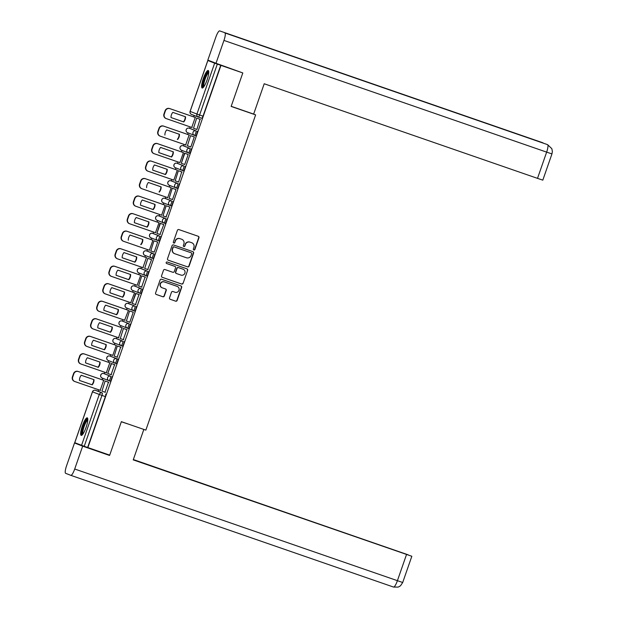 <?xml version="1.0" encoding="UTF-8"?>
<svg xmlns="http://www.w3.org/2000/svg" width="618" height="618" viewBox="0 0 618 618"><rect width="100%" height="100%" fill="white"/><g stroke="black" fill="none" stroke-linecap="round" stroke-linejoin="round"><path stroke-width="0.93" d="M193.859 249.989A0.819 0.796 111.3 0 0 194.879 249.479L198.957 237.768A1.166 1.143 111.3 0 0 198.262 236.292L178.872 229.579A1.166 1.143 111.3 0 0 177.412 230.305L173.334 242.024A0.819 0.796 111.3 0 0 173.82 243.052A0.819 0.796 111.3 0 0 174.84 242.542L175.365 241.028A3.739 3.646 111.3 0 1 180.047 238.695L181.661 239.251A3.739 3.646 111.3 0 1 183.878 243.971L183.353 245.493A0.819 0.796 111.3 0 0 183.84 246.52A0.819 0.796 111.3 0 0 184.859 246.01L185.385 244.496A3.739 3.646 111.3 0 1 190.066 242.163L191.68 242.719A3.739 3.646 111.3 0 1 193.897 247.439L193.372 248.961A0.819 0.796 111.3 0 0 193.859 249.989M193.712 249.927A0.819 0.796 111.3 0 0 194.639 249.386L198.718 237.667A1.166 1.143 111.3 0 0 198.162 236.254M173.673 242.99A0.819 0.796 111.3 0 0 174.6 242.449L175.365 241.028M183.693 246.458A0.819 0.796 111.3 0 0 184.62 245.918L185.385 244.496M104.967 373.975L103.762 373.558L104.975 373.975A2.379 0.518 -70.9 0 0 104.967 373.975L110.552 376.215A2.379 0.518 109.1 0 1 110.251 378.641A2.379 0.518 109.1 0 1 108.992 380.711A2.379 0.518 109.1 0 1 108.984 380.703A2.379 2.325 -68.7 0 1 107.571 377.698A2.379 2.325 -68.7 0 1 110.552 376.215L103.762 373.558A2.379 0.518 109.1 0 1 103.762 373.558L103.762 373.558A2.379 2.325 111.3 0 0 100.788 375.049A2.379 2.325 -68.7 0 0 102.202 378.054M108.304 360.526A2.379 2.325 -68.7 0 1 106.891 357.521A2.379 2.325 111.3 0 1 109.865 356.038L111.07 356.455L109.865 356.038A2.379 0.518 109.1 0 1 109.865 356.038A2.379 0.518 109.1 0 1 109.865 356.03L116.655 358.687A2.379 0.518 109.1 0 1 116.354 361.113A2.379 0.518 109.1 0 1 115.095 363.183L116.3 363.6A2.379 0.518 -70.9 0 0 117.567 361.53A2.379 0.518 -70.9 0 0 117.86 359.104L111.078 356.455A2.379 0.518 -70.9 0 0 111.07 356.455A2.379 0.518 -70.9 0 0 111.07 356.447M117.173 338.927L115.968 338.51L117.181 338.927A2.379 0.518 -70.9 0 0 117.173 338.927L122.758 341.159A2.379 0.518 109.1 0 1 122.457 343.585A2.379 0.518 109.1 0 1 121.198 345.655A2.379 0.518 109.1 0 1 121.19 345.655A2.379 2.325 -68.7 0 1 119.784 342.65A2.379 2.325 -68.7 0 1 122.758 341.159L115.968 338.51A2.379 0.518 109.1 0 1 115.968 338.51L115.968 338.51A2.379 2.325 111.3 0 0 112.994 339.993A2.379 2.325 -68.7 0 0 114.407 343.005M123.276 321.399L122.07 320.981L123.283 321.399A2.379 0.518 -70.9 0 0 123.276 321.399L128.861 323.639A2.379 0.518 109.1 0 1 128.559 326.065A2.379 0.518 109.1 0 1 127.3 328.135A2.379 0.518 109.1 0 1 127.293 328.127A2.379 2.325 -68.7 0 1 125.887 325.122A2.379 2.325 -68.7 0 1 128.861 323.639L122.07 320.981A2.379 2.325 111.3 0 0 119.096 322.472A2.379 2.325 -68.7 0 0 120.51 325.477M129.378 303.878L128.173 303.453A2.379 0.518 109.1 0 1 128.173 303.453A2.379 0.518 109.1 0 1 128.181 303.461L129.386 303.878A2.379 0.518 -70.9 0 0 129.378 303.878A2.379 0.518 -70.9 0 0 129.378 303.871L134.963 306.111A2.379 0.518 109.1 0 1 134.662 308.536A2.379 0.518 109.1 0 1 133.403 310.607L133.403 310.607A2.379 2.325 -68.7 0 1 131.989 307.594A2.379 2.325 -68.7 0 1 134.963 306.111L128.181 303.461A2.379 2.325 111.3 0 0 125.199 304.944A2.379 2.325 -68.7 0 0 126.613 307.949M135.481 286.35L134.276 285.933A2.379 0.518 109.1 0 1 134.276 285.933A2.379 0.518 109.1 0 1 134.284 285.933L135.489 286.35A2.379 0.518 -70.9 0 0 135.481 286.35L141.066 288.583A2.379 0.518 109.1 0 1 140.765 291.008A2.379 0.518 109.1 0 1 139.506 293.079L139.506 293.079A2.379 2.325 -68.7 0 1 138.092 290.074A2.379 2.325 -68.7 0 1 141.066 288.583L134.284 285.933A2.379 2.325 111.3 0 0 131.302 287.416A2.379 2.325 -68.7 0 0 132.715 290.429M141.584 268.822L140.379 268.405A2.379 0.518 109.1 0 1 140.386 268.405L141.592 268.822A2.379 0.518 -70.9 0 0 141.584 268.822L147.169 271.063A2.379 0.518 109.1 0 1 146.868 273.488A2.379 0.518 109.1 0 1 145.609 275.558A2.379 0.518 109.1 0 1 145.609 275.551A2.379 2.325 -68.7 0 1 144.195 272.546A2.379 2.325 -68.7 0 1 147.169 271.063L140.386 268.405A2.379 2.325 111.3 0 0 137.405 269.896A2.379 2.325 -68.7 0 0 138.818 272.901M147.687 251.302L146.481 250.877A2.379 0.518 109.1 0 1 146.489 250.885L147.694 251.302A2.379 0.518 -70.9 0 0 147.687 251.302A2.379 0.518 -70.9 0 0 147.687 251.294L153.272 253.534A2.379 0.518 109.1 0 1 152.97 255.96A2.379 0.518 109.1 0 1 151.711 258.03L151.711 258.03A2.379 2.325 -68.7 0 1 150.298 255.018A2.379 2.325 -68.7 0 1 153.272 253.534L146.489 250.885A2.379 2.325 111.3 0 0 143.507 252.368A2.379 2.325 -68.7 0 0 144.921 255.373M153.789 233.774L152.584 233.357A2.379 0.518 109.1 0 1 152.592 233.357L153.797 233.774A2.379 0.518 -70.9 0 0 153.789 233.774L159.374 236.006A2.379 0.518 109.1 0 1 159.073 238.432A2.379 0.518 109.1 0 1 157.814 240.502L157.814 240.502A2.379 2.325 -68.7 0 1 156.4 237.497A2.379 2.325 -68.7 0 1 159.374 236.006L152.592 233.357A2.379 2.325 111.3 0 0 149.61 234.84A2.379 2.325 -68.7 0 0 151.024 237.853M159.892 216.246L158.687 215.829A2.379 0.518 109.1 0 1 158.695 215.829L159.9 216.246A2.379 0.518 -70.9 0 0 159.892 216.246L165.477 218.486A2.379 0.518 109.1 0 1 165.184 220.912A2.379 0.518 109.1 0 1 163.917 222.982A2.379 0.518 109.1 0 1 163.917 222.974A2.379 2.325 -68.7 0 1 162.503 219.969A2.379 2.325 -68.7 0 1 165.477 218.486L158.695 215.829A2.379 2.325 111.3 0 0 155.713 217.32A2.379 2.325 -68.7 0 0 157.126 220.325M166.003 198.718L164.79 198.301A2.379 0.518 109.1 0 1 164.797 198.308L166.003 198.726A2.379 0.518 -70.9 0 0 166.003 198.718A2.379 0.518 -70.9 0 0 165.995 198.718L171.58 200.958A2.379 0.518 109.1 0 1 171.286 203.384A2.379 0.518 109.1 0 1 170.02 205.454L170.02 205.454A2.379 2.325 -68.7 0 1 168.606 202.441A2.379 2.325 -68.7 0 1 171.58 200.958L164.797 198.308A2.379 2.325 111.3 0 0 161.816 199.792A2.379 2.325 -68.7 0 0 163.229 202.797M172.105 181.198L170.892 180.78A2.379 0.518 109.1 0 1 170.9 180.78L172.105 181.198A2.379 0.518 -70.9 0 0 172.098 181.198L177.683 183.43A2.379 0.518 109.1 0 1 177.389 185.856A2.379 0.518 109.1 0 1 176.122 187.926L176.122 187.926A2.379 2.325 -68.7 0 1 174.709 184.921A2.379 2.325 -68.7 0 1 177.683 183.43L170.9 180.78A2.379 2.325 111.3 0 0 167.918 182.264A2.379 2.325 -68.7 0 0 169.332 185.276M178.208 163.67L176.995 163.252A2.379 0.518 109.1 0 1 177.003 163.252L178.208 163.67A2.379 0.518 -70.9 0 0 178.2 163.67L183.785 165.91A2.379 0.518 109.1 0 1 183.492 168.328A2.379 0.518 109.1 0 1 182.225 170.406A2.379 0.518 109.1 0 1 182.225 170.398A2.379 2.325 -68.7 0 1 180.811 167.393A2.379 2.325 -68.7 0 1 183.785 165.91L177.003 163.252A2.379 2.325 111.3 0 0 174.021 164.743A2.379 2.325 -68.7 0 0 175.435 167.748M184.311 146.142L183.098 145.724A2.379 0.518 109.1 0 1 183.106 145.732L184.311 146.149A2.379 0.518 -70.9 0 0 184.311 146.142A2.379 0.518 -70.9 0 0 184.303 146.142L189.888 148.382A2.379 0.518 109.1 0 1 189.595 150.807A2.379 0.518 109.1 0 1 188.328 152.878L188.328 152.878A2.379 2.325 -68.7 0 1 186.914 149.865A2.379 2.325 -68.7 0 1 189.888 148.382L183.106 145.732A2.379 2.325 111.3 0 0 180.124 147.215A2.379 2.325 -68.7 0 0 181.537 150.22M190.414 128.621L189.201 128.204A2.379 0.518 109.1 0 1 189.208 128.204L190.414 128.621A2.379 0.518 -70.9 0 0 190.406 128.621L195.991 130.854A2.379 0.518 109.1 0 1 195.697 133.279A2.379 0.518 109.1 0 1 194.431 135.35L194.431 135.35A2.379 2.325 -68.7 0 1 193.017 132.345A2.379 2.325 -68.7 0 1 195.991 130.854L189.208 128.204A2.379 2.325 111.3 0 0 186.227 129.687A2.379 2.325 -68.7 0 0 187.64 132.7M207.061 79.985A9.278 2.009 -70.9 0 0 208.227 70.483A9.278 2.009 -70.9 0 0 203.322 78.525A9.278 2.009 -70.9 0 0 202.156 88.019A9.278 2.009 -70.9 0 0 207.061 79.985M86.095 427.347A9.278 2.009 -70.9 0 0 87.262 417.845A9.278 2.009 -70.9 0 0 82.356 425.887A9.278 2.009 -70.9 0 0 81.19 435.389A9.278 2.009 -70.9 0 0 86.095 427.347M169.533 297.822A1.166 1.143 111.3 0 0 170.228 299.297L175.666 301.182A1.166 1.143 111.3 0 0 177.127 300.456L181.661 287.44A1.166 1.143 111.3 0 0 180.966 285.964L161.576 279.251A1.166 1.143 111.3 0 0 160.108 279.985L155.582 292.994A1.166 1.143 111.3 0 0 156.277 294.469L162.843 296.748A1.166 1.143 111.3 0 0 164.311 296.014L166.25 290.445A1.166 1.143 111.3 0 0 165.554 288.969L162.295 287.841A3.121 3.051 111.3 0 1 160.456 283.84A3.121 3.051 111.3 0 1 164.349 281.947L177.111 286.366A3.121 3.051 111.3 0 0 176.872 286.273L177.111 286.366A3.121 3.051 111.3 0 1 178.95 290.367A3.121 3.051 111.3 0 1 175.064 292.26L172.932 291.526A1.166 1.143 111.3 0 0 171.472 292.252L169.533 297.822M207.857 60.51L190.135 111.402L196.926 114.06L214.647 63.167L207.81 60.494L242.804 72.947L231.147 106.427L255.62 114.894L145.848 430.128L121.367 421.661L109.71 455.134L87.872 447.579L220.966 65.384L217.32 64.11L199.599 115.002A2.379 0.518 109.1 0 1 198.339 117.065L201.738 118.239A2.379 0.518 109.1 0 1 201.738 118.239L198.339 117.065A2.379 2.325 111.3 0 1 198.254 117.034A2.379 2.379 0 0 0 198.339 117.065M242.804 72.947L220.966 65.384M187.609 266.891A1.166 1.143 111.3 0 0 189.069 266.157L193.604 253.148A1.166 1.143 111.3 0 0 192.909 251.673L173.519 244.96A1.166 1.143 111.3 0 0 172.051 245.686L167.524 258.703A1.166 1.143 111.3 0 0 168.22 260.178L187.37 266.798A1.166 1.143 111.3 0 0 188.83 266.064L193.364 253.056A1.166 1.143 111.3 0 0 192.808 251.634M187.633 270.298L183.098 283.307A1.166 1.143 111.3 0 1 181.638 284.033L162.248 277.32A1.166 1.143 111.3 0 1 161.553 275.844L163.492 270.282A1.166 1.143 111.3 0 1 164.952 269.548L172.816 272.275A1.166 1.143 111.3 0 0 174.276 271.541L175.566 267.849A1.166 1.143 111.3 0 0 174.871 266.373L166.682 263.538A0.819 0.796 111.3 0 0 166.682 263.538A0.819 0.796 111.3 0 1 166.203 262.488A0.819 0.796 111.3 0 1 167.223 261.993L186.937 268.822A1.166 1.143 111.3 0 1 187.633 270.298L183.098 283.307M95.458 390.321A2.379 0.518 109.1 0 1 95.466 390.321A2.379 0.518 109.1 0 1 95.466 390.329L98.872 391.503A2.379 0.518 109.1 0 1 98.872 391.503L102.256 392.978A2.379 0.518 109.1 0 1 101.955 395.412L84.226 446.304L74.77 442.697M194.183 115.442L193.681 116.887M190.197 126.899L189.687 128.366M188.111 132.885L187.578 134.415M184.094 144.419L183.585 145.894M182.009 150.406L181.476 151.935M177.992 161.947L177.482 163.422M175.906 167.934L175.373 169.463M171.889 179.475L171.379 180.943M169.803 185.462L169.27 186.991M165.786 196.995L165.276 198.471M163.7 202.982L163.167 204.512M159.683 214.523L159.174 215.999M157.598 220.51L157.065 222.04M153.581 232.051L153.071 233.519M151.495 238.038L150.962 239.568M147.478 249.579L146.968 251.047M145.392 255.558L144.859 257.088M141.375 267.1L140.858 268.575M139.289 273.086L138.756 274.616M135.272 284.628L134.755 286.095M133.187 290.614L132.654 292.144M129.17 302.156L128.652 303.623M127.084 308.135L126.551 309.664M123.067 319.676L122.549 321.151M120.981 325.663L120.448 327.192M116.964 337.204L116.447 338.672M114.878 343.191L114.345 344.72M110.861 354.732L110.344 356.2M108.776 360.711L108.243 362.241M104.759 372.252L104.241 373.728M102.673 378.239L102.14 379.769M98.656 389.78L98.138 391.248M87.872 447.579L84.226 446.304M214.647 63.167L217.32 64.11M191.742 127.478L195.242 117.428M196.532 129.355L196.895 129.494L200.039 119.305M190.444 146.837L190.8 147.007L194.315 136.91L193.936 136.825M185.655 144.96L189.139 134.948M184.342 164.365L184.697 164.535L188.212 154.438L187.833 154.353M179.544 162.488L179.892 162.673L183.415 152.561L183.036 152.476M178.239 181.885L178.587 182.071L181.731 171.881M173.442 180.016L173.789 180.193L177.312 170.089L176.933 170.004M172.136 199.413L172.484 199.599L176.006 189.487L175.62 189.402M167.339 197.536L167.687 197.721L171.209 187.609L170.831 187.524M166.033 216.941L169.904 207.015L169.517 206.93M161.236 215.064L161.584 215.249L165.106 205.137L164.728 205.052M159.931 234.461L163.801 224.535L163.415 224.458M155.133 232.592L155.481 232.77L159.004 222.665L158.625 222.58M153.828 251.989L154.176 252.175L157.698 242.063L157.312 241.978M149.031 250.112L149.378 250.298L152.901 240.186L152.522 240.101M147.725 269.518L151.595 259.591L151.209 259.506M142.928 267.64L146.42 257.629M141.622 287.046L145.106 277.034M136.825 285.168L137.173 285.346L140.695 275.242L140.309 275.157M135.52 304.566L139.004 294.554M130.722 302.689L134.593 292.762L134.206 292.677M129.417 322.094L129.765 322.272L133.279 312.167L132.901 312.082M124.62 320.217L128.49 310.29L128.104 310.205M123.314 339.622L126.798 329.61M118.517 337.745L122.001 327.733M117.211 357.142L120.695 347.131M112.414 355.265L112.762 355.45L116.277 345.338L115.898 345.253M111.109 374.67L114.593 364.659M106.311 372.793L109.795 362.781M105.006 392.198L108.49 382.187M100.209 390.321L103.693 380.309M255.62 114.894L252.77 113.782M110.197 381.128L108.992 380.711L110.197 381.128A2.379 0.518 -70.9 0 0 111.456 379.058A2.379 0.518 -70.9 0 0 111.758 376.632M122.403 346.072L121.198 345.655L122.403 346.072A2.379 0.518 -70.9 0 0 123.67 344.002A2.379 0.518 -70.9 0 0 123.963 341.576M128.505 328.552L127.3 328.135L128.505 328.544A2.379 0.518 -70.9 0 0 128.505 328.552A2.379 0.518 -70.9 0 0 129.772 326.482A2.379 0.518 -70.9 0 0 130.066 324.056M134.608 311.024L133.403 310.607L134.608 311.024A2.379 0.518 -70.9 0 0 135.875 308.954A2.379 0.518 -70.9 0 0 136.169 306.528M140.711 293.496L139.506 293.079L140.711 293.496A2.379 0.518 -70.9 0 0 141.978 291.426A2.379 0.518 -70.9 0 0 142.271 289M146.814 275.976L145.609 275.558L146.814 275.968A2.379 0.518 -70.9 0 0 146.814 275.976A2.379 0.518 -70.9 0 0 148.081 273.905A2.379 0.518 -70.9 0 0 148.374 271.48M152.916 258.448L151.711 258.03L152.916 258.448A2.379 0.518 -70.9 0 0 154.183 256.377A2.379 0.518 -70.9 0 0 154.477 253.952M159.019 240.92L157.814 240.502L159.019 240.92A2.379 0.518 -70.9 0 0 160.286 238.849A2.379 0.518 -70.9 0 0 160.587 236.424M165.13 223.399L163.917 222.982L165.122 223.392A2.379 0.518 -70.9 0 0 165.13 223.399A2.379 0.518 -70.9 0 0 166.389 221.329A2.379 0.518 -70.9 0 0 166.69 218.903M171.232 205.871L170.02 205.454L171.225 205.871A2.379 0.518 -70.9 0 0 171.232 205.871A2.379 0.518 -70.9 0 0 172.492 203.801A2.379 0.518 -70.9 0 0 172.793 201.375M177.335 188.343L176.122 187.926L177.327 188.343A2.379 0.518 -70.9 0 0 177.335 188.343A2.379 0.518 -70.9 0 0 178.594 186.273A2.379 0.518 -70.9 0 0 178.896 183.847M183.438 170.823L182.225 170.406L183.43 170.815A2.379 0.518 -70.9 0 0 183.438 170.823A2.379 0.518 -70.9 0 0 184.697 168.753A2.379 0.518 -70.9 0 0 184.998 166.327M189.541 153.295L188.328 152.878L189.533 153.295A2.379 0.518 -70.9 0 0 189.541 153.295A2.379 0.518 -70.9 0 0 190.8 151.225A2.379 0.518 -70.9 0 0 191.101 148.799M195.643 135.767L194.431 135.35L195.636 135.767A2.379 0.518 -70.9 0 0 195.643 135.767A2.379 0.518 -70.9 0 0 196.903 133.697A2.379 0.518 -70.9 0 0 197.204 131.271M87.632 447.478L105.354 396.594A2.379 0.518 -70.9 0 0 105.655 394.153M220.726 65.292L203.005 116.184A2.379 0.518 109.1 0 1 201.746 118.247M185.145 244.404A3.739 3.646 111.3 0 1 189.826 242.071L191.441 242.627M175.126 240.935A3.739 3.646 111.3 0 1 179.807 238.602L181.422 239.158M168.081 260.116L187.37 266.798M191.673 253.836A0.819 0.796 111.3 0 0 191.186 252.808L174.16 246.914A0.819 0.796 111.3 0 0 173.14 247.424L172.584 249.023A3.739 3.646 111.3 0 0 174.801 253.743L186.435 257.776A3.739 3.646 111.3 0 0 191.117 255.435L191.673 253.836M174.67 253.697L174.43 253.604A3.739 3.646 111.3 0 1 172.345 248.93L172.901 247.331A0.819 0.796 111.3 0 1 173.921 246.821L191.217 252.816M162.109 277.266L181.398 283.94A1.166 1.143 111.3 0 0 182.858 283.214M174.716 266.312A1.166 1.143 111.3 0 0 174.631 266.281L166.566 263.484M180.981 275.095A3.121 3.051 111.3 0 0 184.867 273.202A3.121 3.051 111.3 0 0 183.036 269.201L178.532 267.64A1.166 1.143 111.3 0 0 177.072 268.366L175.79 272.067A1.166 1.143 111.3 0 0 176.478 273.542L180.981 275.095M176.4 273.511L176.238 273.45A1.166 1.143 111.3 0 1 175.551 271.974L176.833 268.274A1.166 1.143 111.3 0 1 178.293 267.548L182.789 269.1M187.393 270.197A1.166 1.143 111.3 0 0 186.837 268.784M162.186 287.803L161.947 287.71A3.121 3.051 111.3 0 1 160.216 283.747A3.121 3.051 111.3 0 1 164.11 281.847L176.872 286.273M156.138 294.415L162.604 296.655A1.166 1.143 111.3 0 0 164.064 295.922L166.003 290.352A1.166 1.143 111.3 0 0 165.454 288.938M170.089 299.243L175.427 301.09A1.166 1.143 111.3 0 0 176.887 300.363L181.422 287.347A1.166 1.143 111.3 0 0 180.865 285.933M166.072 118.532A3.569 3.484 -68.7 0 1 163.955 114.021L165.091 110.761A3.569 3.484 111.3 0 1 169.556 108.536L195.605 117.551M171.008 117.544A7.377 7.2 -68.7 0 1 172.808 112.376L185.554 116.794A7.377 7.2 111.3 0 1 183.755 121.962L171.008 117.544L183.446 121.839A7.377 7.2 111.3 0 0 185.245 116.686M196.995 118.262L200.394 119.436L196.678 118.138L193.511 128.258L196.918 129.44M193.511 128.258L196.678 118.138M192.121 127.563L166.389 118.656A3.569 3.484 -68.7 0 1 164.264 114.145L165.4 110.885A3.569 3.484 111.3 0 1 169.865 108.652L195.597 117.567M231.186 106.311L253.65 114.091L264.21 83.754L537.513 178.363L546.644 152.128L223.955 40.425L215.999 63.283L242.774 72.932M223.955 40.425A7.316 1.584 -70.9 0 0 224.89 32.939L290.746 55.736L224.89 32.939M219.684 30.908A7.316 1.584 -70.9 0 0 219.676 30.9A7.316 1.584 -70.9 0 0 215.806 37.234L207.841 60.1L215.999 63.283M551.951 153.913L552.376 151.518L551.843 148.699L547.587 144.651A7.316 1.584 -70.9 0 1 546.644 152.128L551.951 153.913L542.813 180.147L537.513 178.363M542.643 142.936A7.316 1.584 -70.9 0 0 542.372 142.611L543.94 143.384M121.329 421.77L129.054 424.319M143.793 429.549L133.233 459.877L411.835 556.27L133.279 459.753M406.528 554.485L397.397 580.719A7.316 1.584 -70.9 0 1 393.527 587.054L70.838 475.35A7.316 1.584 -70.9 0 0 74.708 469.016L402.697 582.504L400.595 585.663L399.367 586.536L398.077 587.1L393.527 587.054A7.316 1.584 -70.9 0 0 393.527 587.054L70.854 475.358A7.316 1.584 -70.9 0 0 70.838 475.35L65.624 473.311A7.316 1.584 -70.9 0 1 66.551 465.825L74.515 442.967L109.68 455.126M74.708 469.016L82.665 446.15L74.515 442.967M408.166 554.91L133.349 459.553M408.189 554.84L133.303 459.684M82.665 446.15L109.556 455.458M203.515 87.161A8.026 1.738 109.1 0 1 203.43 87.138A8.026 1.738 109.1 0 1 204.45 78.926A8.026 1.738 109.1 0 1 208.706 71.974A8.026 1.738 109.1 0 1 208.768 72.005M208.598 70.915A9.216 1.993 -70.9 0 0 204.187 78.903A9.216 1.993 -70.9 0 0 202.712 87.918M208.753 72.739A7.431 1.607 -70.9 0 0 205.099 79.22A7.431 1.607 -70.9 0 0 203.955 86.574M82.557 434.531A8.026 1.738 109.1 0 1 82.464 434.508A8.026 1.738 109.1 0 1 83.484 426.289A8.026 1.738 109.1 0 1 87.741 419.336A8.026 1.738 109.1 0 1 87.802 419.367M87.632 418.278A9.216 1.993 -70.9 0 0 83.221 426.265A9.216 1.993 -70.9 0 0 81.746 435.281M87.787 420.101A7.431 1.607 -70.9 0 0 84.133 426.582A7.431 1.607 -70.9 0 0 82.99 433.944M159.969 136.06A3.569 3.484 -68.7 0 1 157.853 131.549L158.988 128.289A3.569 3.484 111.3 0 1 163.453 126.057L189.502 135.079L163.762 126.18A3.569 3.484 111.3 0 0 159.297 128.413L158.988 128.289M164.906 135.072A7.377 7.2 -68.7 0 1 166.706 129.904L179.452 134.315A7.377 7.2 111.3 0 1 177.652 139.483L177.343 139.367A7.377 7.2 111.3 0 0 179.143 134.206M190.892 135.79L194.291 136.964L190.576 135.666L187.408 145.786L190.815 146.96M187.408 145.786L190.576 135.666M186.018 145.091L160.286 136.176A3.569 3.484 -68.7 0 1 158.162 131.673L159.297 128.413M153.867 153.581A3.569 3.484 -68.7 0 1 151.75 149.069L152.885 145.817A3.569 3.484 111.3 0 1 157.351 143.585L183.399 152.6L157.66 143.708A3.569 3.484 111.3 0 0 153.194 145.941L152.885 145.817M158.803 152.584L171.24 156.887A7.377 7.2 111.3 0 0 173.04 151.734M188.196 154.477L184.473 153.194L181.306 163.314L184.79 153.31L188.189 154.492M181.306 163.314L184.705 164.488M179.915 162.611L154.183 153.704A3.569 3.484 -68.7 0 1 152.059 149.193L153.194 145.941M158.803 152.6L171.549 157.011A7.377 7.2 111.3 0 0 173.349 151.843L160.603 147.432A7.377 7.2 -68.7 0 0 158.803 152.6M147.764 171.109A3.569 3.484 -68.7 0 1 145.647 166.597L146.783 163.337A3.569 3.484 111.3 0 1 151.248 161.113L177.296 170.128L151.557 161.228A3.569 3.484 111.3 0 0 147.092 163.461L146.783 163.337M152.7 170.12A7.377 7.2 -68.7 0 1 154.5 164.952L167.246 169.371A7.377 7.2 111.3 0 1 165.446 174.539L152.7 170.12L165.137 174.415A7.377 7.2 111.3 0 0 166.937 169.262M178.687 170.838L182.086 172.013L178.37 170.715L175.203 180.835L178.602 182.016M175.203 180.835L178.37 170.715M173.812 180.139L148.081 171.232A3.569 3.484 -68.7 0 1 145.956 166.721L147.092 163.461M141.661 188.637A3.569 3.484 -68.7 0 1 139.544 184.125L140.68 180.865A3.569 3.484 111.3 0 1 145.145 178.633L171.194 187.656M146.597 187.648A7.377 7.2 -68.7 0 1 148.397 182.48L161.143 186.891A7.377 7.2 111.3 0 1 159.344 192.059L159.035 191.943A7.377 7.2 111.3 0 0 160.834 186.783M172.584 188.366L175.983 189.541L172.267 188.243L169.1 198.363L172.499 199.537M169.1 198.363L172.267 188.243M167.71 197.667L141.978 188.753A3.569 3.484 -68.7 0 1 139.853 184.249L140.989 180.989A3.569 3.484 111.3 0 1 145.454 178.756L171.186 187.663M135.558 206.157A3.569 3.484 -68.7 0 1 133.442 201.653L134.577 198.393A3.569 3.484 111.3 0 1 139.042 196.161L165.091 205.176L139.351 196.285A3.569 3.484 111.3 0 0 134.886 198.517L134.577 198.393M140.495 205.176A7.377 7.2 -68.7 0 1 142.294 200.008L155.041 204.419A7.377 7.2 111.3 0 1 153.241 209.587L140.495 205.176L152.932 209.463A7.377 7.2 111.3 0 0 154.732 204.311M166.481 205.887L169.88 207.069L166.165 205.771L162.998 215.891L166.397 217.065M162.998 215.891L166.165 205.771M161.607 215.188L135.875 206.281A3.569 3.484 -68.7 0 1 133.751 201.769L134.886 198.517M129.456 223.685A3.569 3.484 -68.7 0 1 127.339 219.174L128.474 215.914A3.569 3.484 111.3 0 1 132.94 213.689L158.988 222.704L133.249 213.805A3.569 3.484 111.3 0 0 128.783 216.037L128.474 215.914M134.384 222.689L146.821 226.991A7.377 7.2 111.3 0 0 148.621 221.839M163.785 224.581L160.062 223.291L156.895 233.411L160.379 223.415L163.778 224.597M156.895 233.411L160.294 234.593M155.504 232.716L129.772 223.809A3.569 3.484 -68.7 0 1 127.648 219.297L128.783 216.037M134.392 222.696L147.138 227.115A7.377 7.2 111.3 0 0 148.938 221.947L136.184 217.528A7.377 7.2 -68.7 0 0 134.392 222.696M123.353 241.213A3.569 3.484 -68.7 0 1 121.236 236.702L122.372 233.442A3.569 3.484 111.3 0 1 126.837 231.209L152.885 240.232L127.146 231.333A3.569 3.484 111.3 0 0 122.681 233.565L122.372 233.442M128.281 240.224A7.377 7.2 -68.7 0 1 130.081 235.056L142.835 239.467A7.377 7.2 111.3 0 1 141.035 244.635L140.719 244.519A7.377 7.2 111.3 0 0 142.519 239.359M154.276 240.943L157.675 242.117L153.959 240.819L150.792 250.939L154.191 252.121M150.792 250.939L153.959 240.819M149.394 250.244L123.662 241.329A3.569 3.484 -68.7 0 1 121.545 236.825L122.681 233.565M117.25 258.733A3.569 3.484 -68.7 0 1 115.133 254.23L116.269 250.97A3.569 3.484 111.3 0 1 120.734 248.737L146.783 257.752M122.179 257.752A7.377 7.2 -68.7 0 1 123.979 252.584L136.732 256.995A7.377 7.2 111.3 0 1 134.933 262.163L122.179 257.752L134.616 262.04A7.377 7.2 111.3 0 0 136.416 256.887M148.173 258.463L151.572 259.645L147.857 258.347L144.689 268.467L148.088 269.641M144.689 268.467L147.857 258.347M143.291 267.764L117.559 258.857A3.569 3.484 -68.7 0 1 115.442 254.346L116.578 251.093A3.569 3.484 111.3 0 1 121.043 248.861L146.775 257.768M111.147 276.261A3.569 3.484 -68.7 0 1 109.031 271.75L110.166 268.49A3.569 3.484 111.3 0 1 114.631 266.265L140.68 275.28L114.94 266.389A3.569 3.484 111.3 0 0 110.475 268.614L110.166 268.49M116.076 275.273A7.377 7.2 -68.7 0 1 117.876 270.112L130.63 274.523A7.377 7.2 111.3 0 1 128.83 279.691L116.076 275.273L128.513 279.568A7.377 7.2 111.3 0 0 130.313 274.415M142.07 275.991L145.469 277.173L141.754 275.867L138.587 285.987L141.986 287.169M138.587 285.987L141.754 275.867M137.188 285.292L111.456 276.385A3.569 3.484 -68.7 0 1 109.34 271.874L110.475 268.614M105.045 293.789A3.569 3.484 -68.7 0 1 102.928 289.278L104.063 286.018A3.569 3.484 111.3 0 1 108.529 283.786L134.577 292.808L108.838 283.909A3.569 3.484 111.3 0 0 104.372 286.142L104.063 286.018M109.973 292.785L122.41 297.096A7.377 7.2 111.3 0 0 124.21 291.943M139.367 294.686L135.651 293.395L132.167 303.392L135.96 293.519L139.367 294.693M132.484 303.515L135.883 304.697M131.086 302.82L105.354 293.913A3.569 3.484 -68.7 0 1 103.237 289.402L104.372 286.142M109.973 292.801L122.727 297.212A7.377 7.2 111.3 0 0 124.527 292.044L111.773 287.633A7.377 7.2 -68.7 0 0 109.973 292.801M98.942 311.31A3.569 3.484 -68.7 0 1 96.825 306.806L97.961 303.546A3.569 3.484 111.3 0 1 102.426 301.314L128.474 310.329M103.87 310.329A7.377 7.2 -68.7 0 1 105.67 305.161L118.424 309.572A7.377 7.2 111.3 0 1 116.624 314.74L103.87 310.329L116.308 314.616A7.377 7.2 111.3 0 0 118.108 309.464M129.857 311.039L133.264 312.221L129.548 310.924L126.381 321.043L129.78 322.217M126.381 321.043L129.548 310.924M124.983 320.34L99.251 311.433A3.569 3.484 -68.7 0 1 97.134 306.922L98.27 303.67A3.569 3.484 111.3 0 1 102.735 301.437L128.467 310.344M92.839 328.838A3.569 3.484 -68.7 0 1 90.722 324.326L91.858 321.066A3.569 3.484 111.3 0 1 96.323 318.842L122.372 327.857M97.768 327.849A7.377 7.2 -68.7 0 1 99.568 322.689L112.322 327.1A7.377 7.2 111.3 0 1 110.522 332.268L97.768 327.849L110.205 332.144A7.377 7.2 111.3 0 0 112.005 326.992M123.754 328.567L127.161 329.749L123.446 328.444L120.278 338.564L123.677 339.745M120.278 338.564L123.446 328.444M118.88 337.868L93.148 328.961A3.569 3.484 -68.7 0 1 91.031 324.45L92.167 321.19A3.569 3.484 111.3 0 1 96.632 318.965L122.364 327.872M86.736 346.366A3.569 3.484 -68.7 0 1 84.62 341.854L85.748 338.594A3.569 3.484 111.3 0 1 90.22 336.362L116.269 345.385L90.529 336.486A3.569 3.484 111.3 0 0 86.064 338.718L85.748 338.594M91.665 345.362L104.102 349.672A7.377 7.2 111.3 0 0 105.902 344.52M117.652 346.095L121.058 347.27L117.343 345.972L114.175 356.092L117.574 357.274M114.175 356.092L117.343 345.972M112.777 355.396L87.045 346.489A3.569 3.484 -68.7 0 1 84.929 341.978L86.064 338.718M91.665 345.377L104.419 349.788A7.377 7.2 111.3 0 0 106.219 344.62L93.465 340.209A7.377 7.2 -68.7 0 0 91.665 345.377M80.634 363.886A3.569 3.484 -68.7 0 1 78.517 359.382L79.645 356.123A3.569 3.484 111.3 0 1 84.118 353.89L110.166 362.905L84.427 354.014A3.569 3.484 111.3 0 0 79.961 356.246L79.645 356.123M85.562 362.89L97.999 367.192A7.377 7.2 111.3 0 0 99.799 362.04M114.956 364.782L111.24 363.5L107.756 373.496L111.549 363.616L114.956 364.798M108.073 373.62L111.472 374.794M106.675 372.917L80.943 364.01A3.569 3.484 -68.7 0 1 78.826 359.498L79.961 356.246M85.562 362.905L98.316 367.316A7.377 7.2 111.3 0 0 100.108 362.148L87.362 357.737A7.377 7.2 -68.7 0 0 85.562 362.905M74.531 381.414A3.569 3.484 -68.7 0 1 72.414 376.903L73.542 373.651A3.569 3.484 111.3 0 1 78.015 371.418L104.056 380.433M79.459 380.433A7.377 7.2 -68.7 0 1 81.259 375.265L94.006 379.676A7.377 7.2 111.3 0 1 92.206 384.844L79.459 380.433L91.897 384.72A7.377 7.2 111.3 0 0 93.697 379.568M105.446 381.144L108.853 382.326L105.137 381.02L101.97 391.14L105.369 392.322M101.97 391.14L105.137 381.02M100.572 390.445L74.84 381.538A3.569 3.484 -68.7 0 1 72.723 377.026L73.859 373.766A3.569 3.484 111.3 0 1 78.324 371.542L104.056 380.449M98.865 391.503L95.466 390.321A2.379 2.379 0 0 0 92.437 391.789L92.491 391.812A2.379 2.325 -68.7 0 1 95.466 390.329L102.256 392.978A2.379 2.325 -68.7 0 0 99.274 394.462L92.491 391.812L74.77 442.704M81.553 445.354L99.274 394.462L105.354 396.594M117.86 359.104L116.655 358.687A2.379 2.325 -68.7 0 0 113.681 360.178A2.379 2.325 -68.7 0 0 115.01 363.152A2.379 2.379 0 0 0 115.095 363.183A2.379 0.518 109.1 0 1 115.087 363.183A2.379 2.325 -68.7 0 1 115.01 363.152L108.22 360.495A2.379 2.379 0 0 1 106.852 357.459A2.379 2.379 0 0 1 109.865 356.03M203.005 116.184L196.926 114.06A2.379 2.325 111.3 0 0 198.254 117.034L191.464 114.384A2.379 2.325 111.3 0 0 191.549 114.415M190.135 111.402L190.143 111.394A2.379 2.325 111.3 0 0 191.464 114.384A2.379 2.379 0 0 1 190.089 111.379L207.81 60.494M547.579 144.643L290.746 55.736M285.539 53.704L542.372 142.611A7.316 1.584 -70.9 0 0 542.357 142.603A7.316 1.584 -70.9 0 0 542.349 142.603M189.201 128.204A2.379 2.379 0 0 0 186.196 129.626A2.379 2.379 0 0 0 187.555 132.669L194.346 135.319A2.379 2.379 0 0 0 194.431 135.35M116.3 363.6L115.095 363.183M183.098 145.724A2.379 2.379 0 0 0 180.093 147.154A2.379 2.379 0 0 0 181.453 150.189L188.243 152.847A2.379 2.379 0 0 0 188.328 152.878M176.995 163.252A2.379 2.379 0 0 0 173.99 164.682A2.379 2.379 0 0 0 175.35 167.717L182.14 170.367A2.379 2.379 0 0 0 182.225 170.406M170.892 180.78A2.379 2.379 0 0 0 167.88 182.202A2.379 2.379 0 0 0 169.247 185.245L176.037 187.895A2.379 2.379 0 0 0 176.122 187.926M164.79 198.301A2.379 2.379 0 0 0 161.777 199.73A2.379 2.379 0 0 0 163.144 202.766L169.935 205.423A2.379 2.379 0 0 0 170.02 205.454M158.687 215.829A2.379 2.379 0 0 0 155.674 217.258A2.379 2.379 0 0 0 157.042 220.294L163.832 222.944A2.379 2.379 0 0 0 163.917 222.982M152.584 233.357A2.379 2.379 0 0 0 149.571 234.778A2.379 2.379 0 0 0 150.939 237.822L157.729 240.472A2.379 2.379 0 0 0 157.814 240.502M146.481 250.877A2.379 2.379 0 0 0 143.469 252.306A2.379 2.379 0 0 0 144.836 255.342L151.626 258A2.379 2.379 0 0 0 151.711 258.03M140.379 268.405A2.379 2.379 0 0 0 137.366 269.834A2.379 2.379 0 0 0 138.733 272.87L145.524 275.52A2.379 2.379 0 0 0 145.609 275.558M134.276 285.933A2.379 2.379 0 0 0 131.263 287.355A2.379 2.379 0 0 0 132.631 290.398L139.421 293.048A2.379 2.379 0 0 0 139.506 293.079M128.173 303.453A2.379 2.379 0 0 0 125.16 304.883A2.379 2.379 0 0 0 126.528 307.918L133.318 310.576A2.379 2.379 0 0 0 133.403 310.607M122.07 320.981A2.379 2.379 0 0 0 119.058 322.411A2.379 2.379 0 0 0 120.425 325.447L127.215 328.096A2.379 2.379 0 0 0 127.3 328.135M115.968 338.51A2.379 2.379 0 0 0 112.955 339.931A2.379 2.379 0 0 0 114.322 342.975L121.113 345.624A2.379 2.379 0 0 0 121.198 345.655M103.762 373.558A2.379 2.379 0 0 0 100.749 374.987A2.379 2.379 0 0 0 102.117 378.023L108.907 380.673A2.379 2.379 0 0 0 108.992 380.711M92.437 391.789L74.716 442.681M542.627 142.704L219.676 30.9M411.835 556.27L402.697 582.504"/></g></svg>
